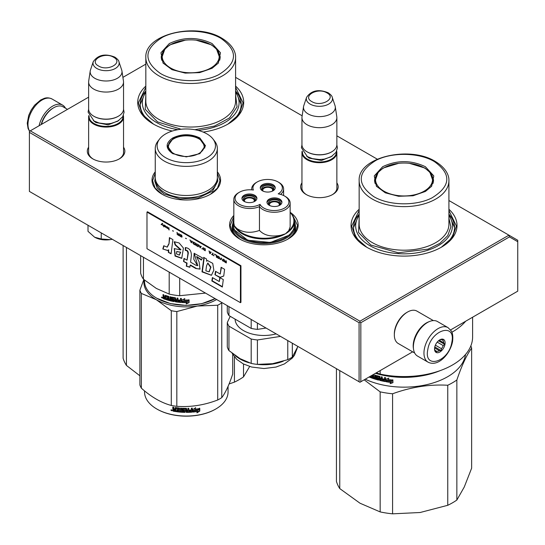 <?xml version="1.0" encoding="UTF-8"?>
<svg xmlns="http://www.w3.org/2000/svg" width="545" height="545" viewBox="0 0 545 545"><rect width="100%" height="100%" fill="white"/><g stroke="black" fill="none" stroke-linecap="round" stroke-linejoin="round"><path stroke-width="0.82" d="M217.339 171.811A34.281 19.79 180 0 1 210.54 194.204A34.281 19.79 180 0 1 162.056 194.204A34.281 19.79 180 0 1 155.257 171.811M290.383 212.448A34.281 19.79 180 0 1 288.114 238.996A34.281 19.79 180 0 1 239.63 238.996A34.281 19.79 180 0 1 233.825 215.466M336.865 182.834A18.775 10.839 180 0 1 332.682 194.49A18.775 10.839 180 0 1 306.133 194.49A18.775 10.839 180 0 1 301.957 182.834M448.917 209.246A52.981 30.588 180 0 1 441.498 247.137A52.981 30.588 180 0 1 366.567 247.137A52.981 30.588 180 0 1 359.155 209.246M123.538 147.205A18.775 10.839 180 0 1 119.355 158.868A18.775 10.839 180 0 1 92.807 158.868A18.775 10.839 180 0 1 88.631 147.205M235.59 86.083A52.981 30.588 180 0 1 228.171 123.974A52.981 30.588 180 0 1 203.183 132.074M172.309 131.032A52.981 30.588 180 0 1 153.24 123.974A52.981 30.588 180 0 1 145.828 86.083M235.59 77.363L302.162 115.799M336.865 135.834L377.297 159.174M448.917 200.526L508.935 235.174L359.959 321.189L30.268 130.841L88.631 97.153M122.904 77.363L145.828 64.126M232.483 224.69A31.678 18.285 0 0 0 232.197 227.129A31.678 18.285 0 0 0 240.59 239.528M295.267 224.69A31.678 18.285 180 0 1 295.547 227.129A31.678 18.285 180 0 1 287.154 239.528M306.59 194.749A17.529 10.117 180 0 1 301.882 187.848A17.529 10.117 180 0 1 301.957 186.915M336.865 186.915A17.529 10.117 180 0 1 336.939 187.848A17.529 10.117 180 0 1 332.232 194.749M359.155 214.185A50.487 29.151 0 0 0 353.542 227.544A50.487 29.151 0 0 0 367.473 247.648M448.917 214.185A50.487 29.151 180 0 1 454.523 227.544A50.487 29.151 180 0 1 440.598 247.648M93.263 159.12A17.529 10.117 180 0 1 88.556 152.219A17.529 10.117 180 0 1 88.631 151.285M123.538 151.285A17.529 10.117 180 0 1 123.613 152.219A17.529 10.117 180 0 1 118.899 159.12M145.828 91.022A50.487 29.151 0 0 0 140.215 104.381A50.487 29.151 0 0 0 154.146 124.485M235.59 91.022A50.487 29.151 180 0 1 241.197 104.381A50.487 29.151 180 0 1 227.272 124.485M30.268 130.841L29.389 131.352L29.389 132.374L359.08 322.715L359.959 322.204L360.838 322.715L509.452 236.911L508.935 235.174L517.75 240.263L517.75 291.159L450.606 329.923M359.959 321.189L359.959 322.204M509.452 236.911L517.75 241.708M29.389 132.374L29.389 191.411L359.959 382.263L360.838 381.752L360.838 322.715M359.08 322.715L359.08 381.752M412.66 351.832L360.838 381.752M292.679 215.377L297.57 225.473L295.063 232.844L287.91 239.112M239.841 239.112L232.681 232.844L230.174 225.473L233.825 216.665M162.267 194.327L155.107 188.059L152.6 180.688L155.257 173.112M217.339 173.112L219.996 180.688L217.489 188.059L210.336 194.327M366.792 247.267L355.599 237.504L351.675 226.018L359.155 210.445M448.917 210.445L456.397 226.018L452.466 237.504L441.28 247.267M153.465 124.103L142.272 114.341L138.348 102.855L145.828 87.282M235.59 87.282L243.07 102.855L239.139 114.341L227.953 124.103M336.865 188.781L336.865 152.627A17.454 10.076 0 0 1 326.087 161.933A17.454 10.076 0 0 1 307.067 159.753A17.454 10.076 180 0 1 301.957 152.627A17.454 10.076 180 0 1 302.141 151.156M336.865 152.627A17.454 10.076 0 0 0 336.674 151.156M336.347 151.823A16.956 9.79 0 0 1 326.21 161.184A16.956 9.79 0 0 1 307.421 159.14A16.956 9.79 180 0 1 302.468 151.823M307.421 152.014L307.067 151.81L307.421 152.014A16.956 9.79 0 0 0 331.401 152.014A16.956 9.79 0 0 0 331.571 151.912M331.401 152.014L331.748 151.81A17.454 10.076 0 0 1 307.067 151.81A17.454 10.076 180 0 1 301.957 144.684L301.957 117.611A17.454 10.076 180 0 1 302.019 116.739L303.545 106.636A15.921 9.19 180 0 1 303.776 105.689L306.569 97.33A13.08 7.548 0 0 0 310.159 104.102A13.08 7.548 -0 0 0 325.542 105.43A13.08 7.548 -0 0 0 332.246 97.33L335.046 105.689A15.921 9.19 0 0 1 335.27 106.636L336.796 116.739A17.454 10.076 0 0 1 336.865 117.611A17.454 10.076 0 0 1 326.087 126.917A17.454 10.076 0 0 1 307.067 124.737A17.454 10.076 180 0 1 301.957 117.611M331.748 151.81A17.454 10.076 0 0 0 336.865 144.684L336.865 117.611M335.27 106.636A15.921 9.19 0 0 1 326.135 115.765A15.921 9.19 0 0 1 308.15 113.932A15.921 9.19 180 0 1 303.545 106.636M123.538 153.152L123.538 116.998A17.454 10.076 0 0 1 112.761 126.311A17.454 10.076 0 0 1 93.74 124.124A17.454 10.076 180 0 1 88.631 116.998A17.454 10.076 180 0 1 88.815 115.526M123.538 116.998A17.454 10.076 0 0 0 123.347 115.526M123.02 116.194A16.956 9.79 0 0 1 112.883 125.561A16.956 9.79 0 0 1 94.094 123.517A16.956 9.79 180 0 1 89.142 116.194M94.094 116.392L93.74 116.187L94.094 116.392A16.956 9.79 0 0 0 118.067 116.392A16.956 9.79 0 0 0 118.245 116.289M118.067 116.392L118.422 116.187A17.454 10.076 0 0 1 93.74 116.187A17.454 10.076 180 0 1 88.631 109.061L88.631 81.982A17.454 10.076 180 0 1 88.692 81.11L90.218 71.007A15.921 9.19 180 0 1 90.45 70.067L93.243 61.708A13.08 7.548 0 0 0 96.833 68.472A13.08 7.548 -0 0 0 112.216 69.808A13.08 7.548 -0 0 0 118.919 61.708L121.719 70.067A15.921 9.19 0 0 1 121.944 71.007L123.47 81.11A17.454 10.076 0 0 1 123.538 81.982A17.454 10.076 0 0 1 112.761 91.294A17.454 10.076 0 0 1 93.74 89.108A17.454 10.076 180 0 1 88.631 81.982M118.422 116.187A17.454 10.076 0 0 0 123.538 109.061L123.538 81.982M121.944 71.007A15.921 9.19 0 0 1 112.808 80.135A15.921 9.19 0 0 1 94.823 78.303A15.921 9.19 180 0 1 90.218 71.007M112.25 239.248A16.207 9.354 180 0 1 110.281 239.637L112.216 239.228M94.619 237.211C99.095 239.63 104.313 240.434 110.281 239.637L101.241 238.989L94.619 237.211L88.004 231.346L88.004 225.249M101.241 232.892L101.241 238.989M413.464 348.705A18.7 10.798 -60 0 1 426.422 322.919A18.7 10.798 -60 0 1 429.058 321.707M414.663 352.99L398.211 343.486A18.7 10.798 -60 0 1 394.335 334.93A18.7 10.798 -60 0 1 407.558 312.026A18.7 10.798 -60 0 1 416.911 311.1L433.364 320.596M407.558 312.026L406.679 312.537L407.558 312.026M394.335 334.93L394.335 333.908A17.454 10.076 -60 0 1 406.679 312.537M67.485 109.361L63.07 106.813A18.7 10.798 120 0 0 53.717 107.74L52.838 108.251A17.454 10.076 120 0 0 41.182 124.546M52.838 108.251L53.717 107.74A18.7 10.798 120 0 0 41.454 124.389M413.75 343.03A19.947 11.513 -60 0 1 423.608 325.372A19.947 11.513 -60 0 1 437.458 321.523L448.031 327.634A19.947 11.513 -60 0 0 434.188 331.476A19.947 11.513 -60 0 0 424.323 349.134A19.947 11.513 -60 0 0 428.091 362.18L417.511 356.069A19.947 11.513 120 0 1 413.75 343.03M427.805 349.624C430.679 329.861 456.206 322 451.839 342.219C448.971 361.982 423.445 369.844 427.805 349.624M444.972 344.338A7.48 4.319 -60 0 1 439.222 352.336A7.48 4.319 -60 0 1 434.535 348.977A7.48 4.319 -60 0 1 434.672 347.506A7.48 4.319 -60 0 1 439.822 339.814A7.48 4.319 -60 0 1 444.972 344.338M434.549 348.548A6.486 3.74 120 0 0 435.264 350.605L436.143 352.104L436.892 351.43A6.486 3.74 120 0 0 439.345 350.673L434.603 347.935M439.461 340.039A6.486 3.74 -60 0 1 441.348 339.603L443.105 339.508L442.969 340.421A6.486 3.74 -60 0 1 443.705 342.785L444.584 344.283L443.194 345.578A6.486 3.74 120 0 1 441.477 348.698L441.103 350.578L439.345 350.673M444.584 344.283L438.5 340.775M443.194 345.578L437.206 342.124M441.477 348.698L435.38 345.176M436.892 351.43L435.114 350.401M441.103 350.578L434.794 346.94M442.969 340.421L441.518 339.583M443.705 342.785L439.229 340.203M65.482 108.203A19.947 11.513 120 0 0 62.634 105.124A19.947 11.513 120 0 0 55.822 104.701A19.947 11.513 -60 0 0 39.104 125.745M456.853 500.044A68.568 39.587 180 0 1 447.758 505.297L420.106 512.511L392.577 513.833L392.577 393.783C410.971 387.052 429.365 384.205 447.758 385.247A68.568 39.587 180 0 0 452.52 382.747A68.568 39.587 -0 0 0 456.853 380.001L456.853 500.044L464.258 487.019L471.636 468.189L471.636 348.139A68.568 39.587 -0 0 0 470.853 345.864M456.853 380.001C461.779 365.491 466.704 354.87 471.636 348.139M447.758 385.247L447.758 505.297M339.76 370.6L339.76 488.586L360 503.212L380.158 511.912L380.158 391.862L364.176 379.824M365.225 379.218A61.708 35.629 180 0 0 447.67 376.718A61.708 35.629 -0 0 0 465.532 354.488M392.577 393.783A68.568 39.587 180 0 1 380.158 391.862M392.577 513.833A68.568 39.587 180 0 1 380.158 511.912M339.76 488.586A68.568 39.587 180 0 1 336.435 481.419L336.435 368.679M378.046 378.584L378.121 378.162A61.21 35.336 180 0 1 376.609 377.74L376.036 375.709L376.384 375.491L376.036 375.709L376.384 377.998A61.708 35.629 180 0 0 377.91 378.428L377.91 379.177A61.708 35.629 180 0 1 375.519 378.496L375.519 375.239L374.701 374.987L374.701 378.244L373.89 377.992L373.557 374.619A61.708 35.629 180 0 1 373.325 374.544M384.463 380.689L384.463 380.689A61.708 35.629 180 0 1 382.222 380.226L382.222 376.97L381.357 376.779L381.357 378.53A61.708 35.629 180 0 1 380.226 378.264L379.865 376.425A61.708 35.629 180 0 1 376.384 375.491M384.606 379.96L384.763 379.688A61.21 35.336 180 0 1 382.747 379.279L382.57 379.552A61.708 35.629 180 0 0 384.606 379.96L384.763 379.688M385.485 381.316L385.117 381.568L385.485 381.316L385.485 377.624L384.606 377.46L384.606 379.211A61.708 35.629 180 0 1 382.57 378.795L382.57 379.552M385.267 381.289L385.117 381.568A61.708 35.629 180 0 1 379.865 380.437L379.511 380.035L380.063 380.172A61.21 35.336 180 0 0 385.267 381.289L385.635 381.044M379.511 377.215L379.572 376.793A61.21 35.336 180 0 1 377.242 376.173L377.017 376.431A61.708 35.629 180 0 0 379.375 377.058L379.511 380.035M376.888 376.513L377.017 377.426A61.708 35.629 180 0 0 378.557 377.842L378.904 378.25L378.557 380.103A61.708 35.629 180 0 1 371.2 377.821L371.465 377.576A61.21 35.336 180 0 0 378.761 379.838L379.109 379.613M372.916 377.665L372.916 377.665A61.708 35.629 180 0 1 371.2 377.065L371.2 377.821M373.046 376.956L373.046 377.59L373.291 376.704A61.21 35.336 180 0 1 371.847 376.207L371.581 376.452A61.708 35.629 180 0 0 373.046 376.956L373.291 376.704M372.501 375.021A61.708 35.629 180 0 0 372.916 375.164L373.046 376.2A61.708 35.629 180 0 1 371.581 375.696L371.581 376.452M370.559 376.139L370.559 377.583A61.708 35.629 180 0 1 369.06 377.004M387.086 380.669L386.235 381.766A61.708 35.629 180 0 0 391.038 382.481L390.131 383.646L392.911 382.679L392.911 380.069L391.916 381.343A61.708 35.629 180 0 1 387.086 380.669M387.856 379.409L388.735 378.284L386.044 379.15L386.044 381.732L386.991 380.512A61.708 35.629 180 0 0 391.814 381.193L392.707 380.049A61.708 35.629 180 0 1 387.856 379.409L388.857 378.005M440.312 370.573A61.708 35.629 180 0 1 375.444 373.325M374.701 378.244L374.94 375.062M378.257 378.319L378.046 379.095M381.357 378.53L381.541 376.82M382.747 378.836L382.747 379.279M384.606 379.211L384.763 377.487M379.708 376.949L379.708 379.77M371.465 377.16L371.465 377.576M371.847 375.791L371.847 376.207M373.046 376.2L373.168 374.912A61.21 35.336 180 0 1 372.862 374.81M370.559 377.242A61.21 35.336 180 0 1 369.415 376.799M393 382.392L390.24 383.367M391.038 382.481L391.14 382.202A61.21 35.336 180 0 1 386.439 381.5M392.795 379.77L391.916 380.907A61.21 35.336 180 0 1 387.127 380.233L386.044 381.732M386.187 379.102L386.187 381.459M418.928 375.621A61.21 35.336 180 0 1 389.137 375.621M370.205 376.343L369.837 376.554M381.541 379.013A61.21 35.336 180 0 1 380.417 378.748L380.362 379.804L381.221 380.001L381.357 379.279A61.708 35.629 180 0 1 380.226 379.013M381.357 379.279L381.221 380.001M433.493 181.43A29.546 17.058 0 0 0 433.057 179.557M382.631 166.736C396.903 159.964 411.168 159.964 425.434 166.736L433.8 175.919L431.66 186.227L425.434 191.445L413.021 195.778L398.545 196.275L385.322 192.828L376.404 186.227L374.272 175.919L382.631 166.736M376.745 186.649L374.49 180.109L376.738 173.583L383.142 168.044L398.633 163.337M409.438 163.337L424.923 168.044L431.333 173.583L433.582 180.109L431.32 186.649M472.604 317.231L472.604 336.98A68.568 39.587 180 0 1 380.158 374.088L380.158 370.6M376.275 372.841L380.158 374.088M465.668 321.23A68.568 39.587 180 0 1 451.9 332.225M448.917 215.5A48.369 27.924 180 0 1 430.693 249.215A48.369 27.924 180 0 1 369.83 245.659A48.369 27.924 -0 0 1 359.155 215.5M359.155 218.102L358.576 232.517L370.886 245.052L398.266 252.771L428.091 249.14L439.863 243.363L447.745 235.685L450.872 226.952L448.917 218.102M434.358 161.586C451.682 174.046 450.919 186.131 432.049 197.835C415.896 206.269 388.742 205.69 373.713 196.595C356.382 184.135 357.152 172.05 376.016 160.346C392.175 151.912 419.33 152.498 434.358 161.586M375.014 179.557A29.546 17.058 -0 0 0 374.579 181.43M424.187 191.132A28.504 16.459 180 0 1 387.87 193.053A28.504 16.459 180 0 1 378.019 172.772A28.504 16.459 180 0 1 383.878 167.86A28.504 16.459 -0 0 1 430.053 172.772A28.504 16.459 -0 0 1 424.187 191.132M448.917 214.287L454.523 227.592M353.548 227.592L359.155 214.287M243.52 364.026L243.52 376.881L249.671 366.485M243.52 376.881A68.568 39.587 180 0 1 234.432 382.134L229.077 383.959M234.432 356.866L234.432 382.134M126.433 247.437L126.433 365.423L139.881 375.778M126.433 365.423A68.568 39.587 180 0 1 123.109 358.256L123.109 245.516M220.166 58.267A29.546 17.058 0 0 0 219.73 56.394M169.304 43.573C183.576 36.801 197.842 36.801 212.107 43.573L220.473 52.756L218.334 63.063L212.107 68.282L199.695 72.614L185.218 73.112L171.995 69.665L163.078 63.063L160.945 52.756L169.304 43.573M163.418 63.486L161.163 56.946L163.411 50.419L169.815 44.881L185.307 40.173M196.111 40.173L211.596 44.881L218.007 50.419L220.255 56.946L217.993 63.486M235.59 92.337A48.369 27.924 180 0 1 197.937 130.364M177.895 129.683A48.369 27.924 180 0 1 156.504 122.496A48.369 27.924 -0 0 1 145.828 92.337M145.828 94.939L145.249 109.354L157.56 121.889L181.083 129.24M194.858 129.71L214.505 126.065L229.534 117.911L237.048 106.82L235.59 94.939M221.032 38.422C238.356 50.883 237.586 62.968 218.722 74.672C202.57 83.106 175.408 82.527 160.38 73.432C143.056 60.972 143.826 48.887 162.689 37.183C178.849 28.749 206.003 29.335 221.032 38.422M161.688 56.394A29.546 17.058 -0 0 0 161.252 58.267M210.861 67.968A28.504 16.459 180 0 1 174.543 69.889A28.504 16.459 180 0 1 164.692 49.609A28.504 16.459 180 0 1 170.551 44.697A28.504 16.459 0 0 1 216.726 49.609A28.504 16.459 0 0 1 210.861 67.968M235.59 91.124L241.197 104.429M140.215 104.429L145.828 91.124M239.384 192.262L238.499 192.773A15.955 9.21 -0 0 0 233.825 199.286A15.955 9.21 -0 0 0 234.37 201.67A15.955 9.21 -0 0 0 259.461 206.609L260.033 204.361A14.708 8.495 -0 0 0 278.1 210.234A14.708 8.495 -0 0 0 288.394 199.845A14.708 8.495 -0 0 0 284.592 196.036A14.708 8.495 -0 0 0 278.202 193.87A14.708 8.495 -0 0 0 278.052 181.948A14.708 8.495 -0 0 0 257.247 181.948A14.708 8.495 -0 0 0 253.384 190.035A14.708 8.495 -0 0 0 239.384 192.262A14.708 8.495 -0 0 0 235.576 200.465A14.708 8.495 -0 0 0 260.033 204.361M284.592 196.036L285.471 196.547A15.955 9.21 0 0 1 289.599 200.676A15.955 9.21 0 0 1 290.144 203.06A15.955 9.21 0 0 1 277.323 212.094A15.955 9.21 0 0 1 259.461 206.609L259.461 230.433C250.979 233.43 243.438 232.783 236.837 228.491L234.37 225.896L233.825 222.994M233.825 218.116L233.328 221.331A30.54 17.631 -0 0 0 234.234 225.596A30.54 17.631 -0 0 0 234.37 225.896A30.54 17.631 -0 0 0 255.973 238.369A30.54 17.631 -0 0 0 285.471 233.798L288.734 230.664L290.144 226.884L290.144 203.06M236.837 228.491C244.044 237.811 266.423 241.272 280.736 235.283L285.471 233.798A30.54 17.631 -0 0 0 294.416 221.331L294.416 224.996A30.54 17.631 180 0 1 267.861 242.484A30.54 17.631 180 0 1 234.37 229.561A30.54 17.631 -0 0 1 233.328 224.996L233.328 221.331M259.461 230.433C264.209 235.481 271.301 237.095 280.736 235.283M253.323 202.011A6.05 3.488 -0 0 0 255.469 199.341A6.05 3.488 -0 0 0 247.859 195.968A6.05 3.488 -0 0 0 243.377 199.341A6.05 3.488 -0 0 0 245.522 202.011M256.852 198.836A7.48 4.319 -0 0 0 256.647 198.223A7.48 4.319 -0 0 0 248.888 195.035A7.48 4.319 -0 0 0 241.994 198.836M242.198 199.443A7.48 4.319 -0 0 0 250.4 202.604A7.48 4.319 -0 0 0 256.906 198.326A7.48 4.319 -0 0 0 256.647 197.208A7.48 4.319 -0 0 0 248.445 194.04A7.48 4.319 -0 0 0 241.946 198.326A7.48 4.319 -0 0 0 242.198 199.443M278.352 205.881A6.05 3.488 -0 0 0 280.498 203.217A6.05 3.488 -0 0 0 272.888 199.845A6.05 3.488 -0 0 0 268.406 203.217A6.05 3.488 -0 0 0 270.552 205.881M281.881 202.706A7.48 4.319 -0 0 0 281.676 202.1A7.48 4.319 -0 0 0 273.917 198.905A7.48 4.319 -0 0 0 267.023 202.706M267.227 203.312A7.48 4.319 -0 0 0 275.429 206.48A7.48 4.319 -0 0 0 281.928 202.195A7.48 4.319 -0 0 0 281.676 201.078A7.48 4.319 -0 0 0 273.474 197.917A7.48 4.319 -0 0 0 266.968 202.195A7.48 4.319 -0 0 0 267.227 203.312M271.648 191.431A6.05 3.488 -0 0 0 273.794 188.768A6.05 3.488 -0 0 0 266.178 185.395A6.05 3.488 -0 0 0 261.695 188.768A6.05 3.488 -0 0 0 263.841 191.431M275.171 188.257A7.48 4.319 -0 0 0 274.973 187.65A7.48 4.319 -0 0 0 267.207 184.455A7.48 4.319 -0 0 0 260.319 188.257M260.517 188.863A7.48 4.319 -0 0 0 268.719 192.031A7.48 4.319 -0 0 0 275.225 187.746A7.48 4.319 -0 0 0 274.973 186.628A7.48 4.319 -0 0 0 266.771 183.467A7.48 4.319 -0 0 0 260.265 187.746A7.48 4.319 -0 0 0 260.517 188.863M280.559 194.388A15.955 9.21 0 0 0 283.604 188.972A15.955 9.21 0 0 0 278.931 182.459L278.052 181.948M257.247 181.948L256.368 182.459A15.955 9.21 0 0 0 251.688 188.972A15.955 9.21 0 0 0 251.763 189.851M233.328 222.231L234.009 229.615L247.709 240.216L270.286 242.457L289.341 235.12L294.021 228.954L294.416 222.231M271.744 363.801A33.661 19.436 -0 0 0 272.582 363.679L287.774 359.68A37.149 21.446 -0 0 0 292.318 357.057L297.897 346.429M266.049 328.042L257.397 329.384L257.397 323.049M228.954 306.624L228.954 315.582L251.191 328.424L251.191 319.465M251.191 328.424A37.149 21.446 -0 0 0 257.397 329.384M228.954 315.582A37.149 21.446 180 0 1 227.292 311.999L227.292 305.663M276.165 333.881A28.796 16.629 -0 0 1 236.06 323.151A28.796 16.629 180 0 1 235.079 319.118M239.848 358.515A33.661 19.436 -0 0 0 240.072 358.644L251.191 363.42A37.149 21.446 -0 0 0 257.397 364.38L272.582 363.679A33.661 19.436 -0 0 0 272.984 363.61M230.208 316.304L227.292 322.586L227.292 346.995A37.149 21.446 180 0 0 227.987 348.814A37.149 21.446 -0 0 0 228.954 350.585L240.072 358.644M228.954 350.585L228.954 326.169L251.191 339.01A37.149 21.446 -0 0 0 257.397 339.971L257.397 364.38M227.292 322.586A37.149 21.446 -0 0 0 228.954 326.169M251.191 363.42L251.191 339.01M287.774 359.68L287.774 340.584M280.512 336.394L257.397 339.971M292.318 357.057L292.318 343.207M279.251 205.336L279.251 203.857A4.987 2.882 180 0 0 273.161 201.861A4.987 2.882 180 0 0 269.462 204.641A4.987 2.882 180 0 0 269.598 205.295M279.251 203.857L280.212 203.714A5.981 3.454 -0 0 0 274.183 201.187A5.981 3.454 -0 0 0 268.569 204.014M280.334 204.014A5.981 3.454 -0 0 0 280.246 203.782L279.285 203.932A4.987 2.882 180 0 1 279.435 204.641A4.987 2.882 180 0 1 279.306 205.295M279.285 205.315L279.285 203.932M254.222 201.466L254.222 199.988A4.987 2.882 180 0 0 248.132 197.985A4.987 2.882 180 0 0 244.439 200.771A4.987 2.882 180 0 0 244.569 201.425M254.222 199.988L255.189 199.838A5.981 3.454 -0 0 0 249.154 197.317A5.981 3.454 -0 0 0 243.54 200.144M255.305 200.144A5.981 3.454 -0 0 0 255.217 199.906L254.256 200.056A4.987 2.882 180 0 1 254.413 200.771A4.987 2.882 180 0 1 254.277 201.425M254.256 201.439L254.256 200.056M272.548 190.886L272.548 189.408A4.987 2.882 180 0 0 266.457 187.412A4.987 2.882 180 0 0 262.758 190.191A4.987 2.882 180 0 0 262.888 190.845M272.548 189.408L273.508 189.258A5.981 3.454 -0 0 0 267.472 186.737A5.981 3.454 -0 0 0 261.859 189.565M273.631 189.565A5.981 3.454 -0 0 0 273.542 189.333L272.575 189.483A4.987 2.882 180 0 1 272.732 190.191A4.987 2.882 180 0 1 272.602 190.845M272.575 190.866L272.575 189.483M172.724 153.642C165.285 148.417 165.285 143.192 172.724 137.967C181.771 133.675 190.825 133.675 199.872 137.967L205.499 145.808L199.879 153.642L186.301 156.892L172.772 153.67M172.894 153.738L167.601 146.217L173.078 138.58C181.894 134.397 190.709 134.397 199.525 138.58L205.002 146.217L199.688 153.751M215.125 298.64L201.745 303.688L186.049 305.418L170.394 303.579L156.769 298.238A41.761 24.109 180 0 1 144.534 281.186L144.534 280.123M215.118 298.64A41.761 24.109 180 0 1 156.769 298.238L157.124 298.442M181.948 302.523L181.948 299.934L184.748 298.749L183.835 299.982A41.761 24.109 180 0 0 188.877 299.982L187.93 300.963A41.263 23.823 180 0 1 182.977 300.901L181.948 302.523L182.977 300.901M188.843 299.689L187.93 300.963M187.95 301.249A41.761 24.109 180 0 1 182.936 301.187M181.996 299.913L181.996 302.237M184.047 299.702A41.263 23.823 180 0 1 183.869 299.696L184.769 298.462M187.139 302.645L186.199 303.933L189.088 302.577L189.088 299.968L188.059 301.385A41.761 24.109 180 0 1 183.038 301.337L182.146 302.529A41.761 24.109 180 0 0 187.139 302.645L187.133 302.359A41.263 23.823 180 0 1 182.357 302.257M189.054 300.016L189.054 302.291L186.199 303.647M165.23 295.37L165.006 297.025L164.181 296.732L163.841 294.859A41.761 24.109 180 0 1 163.03 294.552L163.03 296.18L163.534 296.841L163.03 297.114L163.807 296.596L163.309 294.654M168.303 297.161L168.303 298.04L168.521 296.902L168.167 297.005A41.761 24.109 180 0 1 165.809 296.289L165.673 299.505A41.761 24.109 180 0 1 163.371 298.694L163.03 297.114L163.807 296.596M165.006 297.025L165.258 295.37M173.576 300.629L173.726 299.845L173.433 300.724A41.761 24.109 180 0 1 170.912 300.2L170.912 296.943L170.054 296.739L170.054 300.002L169.202 299.784L168.841 296.432A41.761 24.109 180 0 1 165.353 295.39L165.006 295.588M170.054 300.002L170.251 296.787M173.576 300.118L173.589 299.696A41.263 23.823 180 0 1 172.002 299.382L171.464 299.26L171.607 297.161M173.433 299.975A41.761 24.109 180 0 1 171.825 299.648L172.002 299.382M171.641 297.148L171.641 298.987M180.3 301.651L180.3 301.651A41.761 24.109 180 0 1 177.956 301.412L177.956 298.156L177.05 298.04L177.05 299.791A41.761 24.109 180 0 1 175.865 299.627L175.49 297.815A41.761 24.109 180 0 1 171.825 297.148L171.464 297.386M177.05 299.791L177.159 298.054M180.45 300.908L180.518 300.622A41.263 23.823 180 0 1 178.419 300.418L178.324 300.704A41.761 24.109 180 0 0 180.45 300.908L180.518 300.622M181.369 302.168L180.981 302.455L181.369 302.168L181.369 298.469L180.45 298.401L180.45 300.152L180.518 298.408M180.45 300.152A41.761 24.109 180 0 1 178.324 299.948L178.324 300.704M181.43 301.882L181.049 302.168A41.263 23.823 180 0 1 175.619 301.548L175.115 301.453L175.252 298.36L175.252 301.181M181.049 302.168L180.981 302.455A41.761 24.109 180 0 1 175.49 301.828L175.619 301.548M175.115 298.633L175.109 298.21A41.263 23.823 180 0 1 172.663 297.768L172.499 299.035A41.761 24.109 180 0 0 174.114 299.341L174.482 299.723L174.114 301.603A41.761 24.109 180 0 1 166.348 299.723L166.586 299.471A41.263 23.823 180 0 0 174.257 301.324L174.625 301.072M174.972 298.49A41.761 24.109 180 0 1 172.499 298.04L172.356 298.135M166.586 299.041L166.586 299.471M168.303 298.789A41.761 24.109 180 0 1 166.756 298.34L166.988 298.088A41.263 23.823 180 0 0 168.521 298.531L168.167 299.505A41.761 24.109 180 0 1 166.348 298.967L166.348 299.723M168.303 298.04A41.761 24.109 180 0 1 166.756 297.59L166.756 298.34M168.167 297.005L168.385 296.746A41.263 23.823 180 0 1 166.055 296.044L165.925 296.18M165.673 299.178A41.263 23.823 180 0 1 163.643 298.449L163.309 296.875M176.907 301.283L177.159 300.268A41.263 23.823 180 0 1 175.987 300.104L176.008 301.153L176.907 301.283L177.05 300.547A41.761 24.109 180 0 1 175.865 300.377M165.006 298.531A41.761 24.109 180 0 1 163.977 298.163L163.841 297.359A41.761 24.109 180 0 0 165.006 297.774L165.258 298.279A41.263 23.823 180 0 1 165.006 298.19M165.006 297.774L165.258 297.529A41.263 23.823 180 0 1 164.113 297.12L163.841 297.359M165.258 297.529L165.258 298.279M166.988 297.659L166.988 298.088M168.521 298.531L168.385 299.246M178.419 299.961L178.419 300.418M162.485 297.836L161.402 297.386L162.376 298.101M161.402 297.386L161.695 297.161L162.165 298.067L162.451 297.652M171.825 299.648L171.464 299.26M175.49 301.828L175.115 301.453M169.195 272.125L169.195 294.089A46.127 26.63 0 0 0 179.693 295.717L179.693 278.188M205.499 293.087L179.693 295.717M169.195 294.089L156.326 288.428L143.464 279.231A46.127 26.63 180 0 1 140.651 273.168L140.651 255.646M143.464 257.267L143.464 279.231M155.257 148.451L155.257 177.568A31.045 17.924 180 0 0 164.352 190.239A31.045 17.924 0 0 0 198.176 194.122A31.045 17.924 0 0 0 217.339 177.568L217.339 148.451A31.045 17.924 0 0 0 214.635 141.135L212.931 138.934A29.171 16.84 0 0 0 206.923 133.9A29.171 16.84 180 0 0 159.671 138.934L157.961 141.135A31.045 17.924 180 0 0 155.257 148.451A31.045 17.924 180 0 0 164.352 161.122A31.045 17.924 0 0 0 198.176 165.012A31.045 17.924 0 0 0 217.339 148.451M159.671 138.934A29.171 16.84 180 0 0 165.673 157.716A29.171 16.84 0 0 0 202.842 159.678A29.171 16.84 0 0 0 212.931 138.934M168.058 146.285L167.724 147.436M204.879 147.436L204.538 146.285M162.165 298.067L162.226 297.298M162.165 297.352L161.804 297.066M217.339 177.772L217.85 181.035L212.53 191.159L198.373 197.869L180.143 198.905L163.99 193.918L157.151 188.005L154.746 181.035L155.257 177.772M144.153 279.81A42.387 24.471 -0 0 0 156.326 299.709A42.387 24.471 -0 0 0 197.27 306.045L217.707 305.234A47.374 27.352 0 0 0 219.798 304.096A47.374 27.352 0 0 0 221.767 302.891L221.767 397.646A47.374 27.352 180 0 1 219.798 398.858A47.374 27.352 0 0 1 217.707 399.996C204.082 405.201 190.457 407.313 176.832 406.318A47.374 27.352 -0 0 1 171.287 405.46C161.313 402.803 151.34 397.046 141.366 388.183L141.366 293.428A47.374 27.352 0 0 1 139.881 290.226L139.881 384.981A47.374 27.352 0 0 0 141.366 388.183M156.946 409.084A41.263 23.823 0 0 0 157.124 409.186A41.263 23.823 0 0 0 215.479 409.186L215.834 408.982A41.761 24.109 180 0 0 228.062 391.93L228.062 386.378M232.715 354.366L232.715 374.054C229.064 385.022 225.412 392.884 221.767 397.646M221.883 302.543L221.767 302.891M141.366 293.428L156.326 299.709L171.287 310.698A47.374 27.352 0 0 0 176.832 311.556L197.27 306.045A42.387 24.471 0 0 0 216.624 299.505M143.839 279.544L139.881 290.226M171.287 310.698L171.287 405.46M176.832 311.556L176.832 406.318M217.707 305.234L217.707 399.996M144.534 390.874L144.534 391.93A41.761 24.109 0 0 0 156.769 408.982A41.761 24.109 0 0 0 215.834 408.982L215.479 409.186M192.766 411.795L193.734 410.317A41.263 23.823 0 0 0 198.55 409.636L199.416 408.232M193.734 410.317L192.841 412.081L192.841 409.499L195.601 407.892L194.715 409.261L195.492 407.606M193.822 410.603A41.761 24.109 0 0 0 198.693 409.908L198.55 409.636M194.715 409.261A41.761 24.109 0 0 0 199.572 408.505L198.693 409.908M175.776 411.305A41.263 23.823 0 0 1 173.344 410.889L172.799 410.767L172.799 409.642L173.528 409.009L172.963 408.43L172.963 407.108M173.344 410.889L172.799 409.642L173.371 409.281L172.963 408.43M172.963 409.37L173.528 409.009M172.799 408.702L172.799 407.074A41.761 24.109 0 0 0 173.719 407.251L174.107 409.07L175.027 409.227L175.163 407.571M175.027 409.227L175.415 407.537A41.761 24.109 0 0 0 179.257 408.021L179.646 408.375L179.646 411.318L180.565 411.4L180.633 408.144M180.565 411.4L180.565 408.144L181.485 408.212L181.485 411.468A41.761 24.109 0 0 0 184.155 411.598L184.183 410.555A41.263 23.823 0 0 1 182.507 410.487L182.125 408.409M184.155 410.841A41.761 24.109 0 0 1 182.459 410.773L182.507 410.487M182.459 410.773L182.125 410.147M182.071 410.433L182.084 408.478M182.071 408.559L182.459 408.266A41.761 24.109 0 0 0 186.301 408.369L186.683 410.119L186.683 408.634M186.683 410.119A41.761 24.109 0 0 0 187.909 410.099L187.909 408.348L188.829 408.328L188.802 411.298A41.263 23.823 0 0 0 188.829 411.291M188.829 411.584A41.761 24.109 0 0 0 191.2 411.461L191.288 410.412A41.263 23.823 0 0 1 189.204 410.528M192.269 411.816L191.82 411.877A41.263 23.823 0 0 1 186.301 412.095L186.301 412.381A41.761 24.109 0 0 0 191.888 412.163L192.269 411.816L192.269 408.123L191.35 408.191L191.35 409.942A41.761 24.109 0 0 1 189.204 410.065L189.204 410.814A41.761 24.109 0 0 0 191.35 410.698M192.201 411.53L192.201 408.13M183.209 408.77L183.168 409.057A41.761 24.109 0 0 0 185.763 409.118L185.77 408.832A41.263 23.823 0 0 1 183.209 408.77L183.059 409.091M183.168 409.057L183.168 410.051A41.761 24.109 0 0 0 184.864 410.106L185.252 410.426L184.864 412.367L185.266 411.768M185.252 412.054L184.864 412.367A41.761 24.109 0 0 1 176.526 411.713L176.641 411.427A41.263 23.823 0 0 0 184.884 412.081M176.526 411.713L176.526 410.957A41.761 24.109 0 0 0 178.522 411.203L178.76 410.187A41.263 23.823 0 0 1 177.084 409.983L177.084 409.527M178.671 410.467A41.761 24.109 0 0 1 176.975 410.262L177.084 409.983M176.975 410.262L176.975 409.513A41.761 24.109 0 0 0 178.671 409.717L178.522 408.702A41.761 24.109 0 0 1 175.926 408.369L176.049 408.089A41.263 23.823 0 0 0 178.61 408.416M178.671 409.717L178.76 408.559M173.187 411.162A41.761 24.109 0 0 0 175.776 411.604L175.926 408.369M186.683 410.875L186.833 411.625L187.759 411.611L187.889 410.569A41.263 23.823 0 0 1 186.683 410.583L186.683 410.875A41.761 24.109 0 0 0 187.909 410.855M175.027 410.433A41.263 23.823 0 0 0 175.163 410.453L175.163 409.704L175.163 410.453M175.027 409.976A41.761 24.109 0 0 1 173.719 409.751L173.869 410.535A41.761 24.109 0 0 0 175.027 410.732M173.719 409.751L173.869 409.479A41.263 23.823 0 0 0 175.163 409.704M186.826 411.339L186.683 410.583M178.61 410.923L178.76 410.187M176.641 411.427L176.641 410.971M186.301 412.095L185.77 408.832M188.802 411.298L188.802 408.328M184.183 411.305L184.183 410.555M171.116 409.86L170.926 410.181L172.172 410.453L170.994 409.969M186.301 412.381L185.763 409.118M199.777 411.073L197.011 412.858L197.917 411.427A41.761 24.109 0 0 1 193.046 412.061L193.925 410.732A41.761 24.109 0 0 0 198.796 410.031L199.777 408.464L199.777 411.073L199.613 408.723M197.917 411.427L197.78 411.155A41.263 23.823 0 0 1 193.25 411.754M198.618 409.765A41.263 23.823 0 0 0 198.646 409.758L199.613 408.191M196.881 412.579L199.613 410.801M171.437 409.935L171.804 410.732L171.266 410.555L171.525 409.806M173.651 153.465A17.883 10.328 180 0 1 169.502 142.613A17.883 10.328 180 0 1 198.945 138.859A17.883 10.328 0 0 1 203.094 142.613A17.883 10.328 0 0 1 195.928 154.869A17.883 10.328 0 0 1 173.651 153.465M167.915 148.186A18.387 10.614 180 0 1 167.915 147.947L169.502 142.613M204.682 148.186A18.387 10.614 0 0 0 204.688 147.947L203.094 142.613M162.376 223.321L161.266 224.554L161.579 224.738M162.015 224.274L163.057 225.793L162.199 224.084L162.689 223.498L162.321 223.286L161.088 224.656L162.185 224.179L162.914 225.507M226.318 260.932L225.95 260.714L225.95 261.627L224.901 261.021L223.981 259.577L224.533 260.892L224.043 261.171L224.84 262.111L226.318 262.963L226.318 260.932M223.484 261.328L223.116 259.079L223.484 261.328M222.626 260.83L221.147 257.942L220.16 259.406L220.527 259.624L221.393 258.344L222.626 260.83M218.191 258.269L219.485 258.712L219.669 257.778L217.884 256.102L217.264 256.177L217.387 257.506L219.594 258.623M216.345 257.206L216.712 257.417L216.712 255.38L214.492 254.099L216.345 255.428L216.345 257.206L216.712 257.213M209.076 250.972L209.689 253.364L210.179 253.65L211.167 252.178L209.321 251.633L209.076 250.972M202.972 247.757L202.972 249.181L205.254 250.802L205.254 248.765L202.972 247.757M202.297 248.792L201.745 248.772L202.297 248.792M200.267 247.921L201.248 246.456L199.402 245.911L198.789 245.032L200.267 247.921M196.261 243.704L195.832 244.017L196.016 245.161L198.291 246.783L198.291 244.746L196.261 243.704M193.305 242L192.876 242.314L193.059 243.458L195.335 245.08L195.335 243.043L193.305 242M186.465 238.655L185.607 238.158L186.465 238.655M169.154 229.963L168.786 227.715L169.154 229.963M165.033 225.589L164.352 225.153L164.536 226.427L166.259 227.469L164.849 226.563L166.327 226.809L165.033 225.589M211.658 254.283L214.001 255.85L213.013 255.067L213.013 253.248L212.645 253.037L212.645 254.856L211.658 254.283M189.919 239.909L191.397 242.797L192.378 241.333L190.532 240.788L189.919 239.909M167.805 227.49L166.94 226.645L167.492 228.178L166.818 227.96L168.296 228.811L167.805 227.49M179.816 234.384L181.785 235.91L181.601 236.755L179.755 235.563L180.061 236.128L182.091 236.952L181.723 235.311L179.816 234.384M178.889 233.546L178.889 234.452L177.84 233.853L176.921 232.408L177.472 233.723L176.982 234.003L179.257 235.794L178.889 233.546M173.467 231.155L172.608 230.658L173.467 231.155M163.861 224.867L163.861 226.904L163.861 224.867M168.637 244.092L167.138 247.117L163.752 245.741L162.819 248.99L167.615 250.509L168.282 250.019L168.391 252.41L171.096 253.793L172.915 239.63L169.42 237.613L168.991 243.888L167.329 246.98M174.175 241.898L175.136 244.971L180.606 249.889L174.243 248.602L175.04 256.055L181.737 258.35L183.433 248.07L179.155 242.981L174.42 241.755M195.819 265.197L190.566 262.165L191.384 255.401C191.343 250.625 189.313 248.023 185.286 247.587L185.286 250.414C186.942 250.393 187.827 251.395 187.943 253.425L187.064 260.149L184.019 258.391L183.522 261.409L186.697 263.242L186.315 266.226L189.878 267.282L190.137 265.224L195.819 268.508L199.981 269.107L199.123 261.907L196.609 256.729L201.357 260.081L202.42 257.901L194.115 253.316L193.802 259.352L197.515 265.653L195.819 265.197M203.646 259.509L201.997 271.88L211.419 275.3L213.851 270.197L212.727 263.337L207.495 260.558L206.637 261.239L206.535 259.018L203.646 257.349L203.646 259.509L204 259.304L202.352 271.676L211.494 275.252M214.962 274.714L219.805 277.514L223.736 276.043L224.595 269.305L221.107 267.295L220.241 274.026L215.52 271.301L214.962 274.714L220.16 277.31L223.743 275.968M222.34 287.038L223.286 279.565L219.798 277.548L219.274 281.533L212.4 277.562L211.841 280.975L222.34 287.038M146.987 212.073L146.987 248.718L240.427 302.666L240.427 266.021L146.987 212.073L147.511 211.767L240.951 265.715L240.427 266.021M224.84 262.111L226.318 262.758M224.104 261.341L224.451 261.498M224.533 260.892L224.268 259.747M225.95 261.627L226.127 260.817M223.116 261.116L223.484 261.123M223.293 259.182L223.293 261.014M221.393 258.344L222.428 260.517M220.16 259.406L220.63 259.474M221.222 257.989L220.337 259.304M217.884 258.051L218.368 258.166M217.632 257.819L218.054 257.949M217.387 257.506L217.809 257.717M217.203 256.361L217.38 256.906M216.345 255.428L216.515 257.104M214.492 254.358L216.515 255.326M208.98 250.918L209.866 253.262M202.849 247.859L203.401 249.399L205.254 250.598M201.745 248.772L202.215 248.847M199.061 245.189L199.947 247.532M196.813 245.931L198.291 246.578M196.507 245.706L196.99 245.829M196.261 245.482L196.684 245.604M196.016 245.161L196.438 245.379M195.832 244.017L196.002 244.569M193.857 244.221L195.335 244.875M193.55 244.003L194.034 244.119M193.305 243.772L193.727 243.901M193.059 243.458L193.482 243.669M192.876 242.314L193.046 242.859M185.607 238.376L186.465 238.669M168.786 229.752L169.154 229.758M168.964 227.817L168.964 229.649M165.83 226.87L166.252 226.829M165.462 226.7L166.007 226.768M165.585 227.251L166.191 227.354M164.474 225.569L164.651 226.161M211.658 254.501L214.001 255.646M212.645 254.856L212.822 253.139M190.191 240.072L191.077 242.416M167.492 228.178L167.492 227.401M179.755 234.561L180.245 234.643M181.723 237.089L182.084 236.959M181.478 237.034L181.901 236.986M181.172 236.898L181.655 236.932M180.613 236.578L181.349 236.796M180.306 236.353L180.79 236.476M180.061 236.128L180.484 236.251M179.816 235.815L180.238 236.026M181.785 235.91L181.962 236.455M181.417 235.304L181.778 235.399M181.172 235.12L181.594 235.202M180.613 234.8L181.349 235.018M180.368 234.704L180.79 234.697M180.184 234.684L180.545 234.602M178.889 234.452L179.067 233.648M177.779 234.943L179.257 235.59M177.043 234.166L177.391 234.33M177.472 233.723L177.207 232.572M172.608 230.869L173.467 231.169M163.732 224.792L163.732 226.625M169.727 237.79L168.991 243.888M168.391 252.41L171.137 253.432M168.282 250.019L168.63 249.814L168.746 252.206M162.819 248.99L167.71 250.448M163.97 246.006L163.166 248.786M174.529 241.714L175.49 244.766L180.947 249.678M175.136 244.971L175.49 244.766M174.414 248.513L175.313 255.769L181.873 258.255M194.265 253.234L197.672 265.524M196.799 256.647L201.568 259.658M195.819 268.508L200.131 269.012M190.137 265.224L190.491 265.02L196.173 268.303M186.315 266.226L189.912 266.982M186.697 263.242L187.051 263.037L186.669 266.021M183.522 261.409L187.051 263.037M184.312 258.555L183.876 261.205M187.064 260.149L188.297 253.221C188.257 251.225 187.371 250.216 185.641 250.216L185.286 250.414M185.641 247.6L185.641 250.216M204 257.553L204 259.304M206.637 261.239L207.495 260.558M201.997 271.88L202.352 271.676M219.805 277.514L220.16 277.31M215.813 271.471L215.316 274.517M220.241 274.026L221.406 267.466M211.841 280.975L212.196 280.777L222.387 286.656M212.693 277.732L212.196 280.777M219.274 281.533L220.105 277.725M240.951 265.715L240.951 302.359L240.427 302.666M226.127 261.784L225.95 262.533L224.411 261.259L226.127 261.784L225.95 262.533M217.809 256.334L219.288 257.056L219.41 258.255L217.762 257.635L217.809 256.334M210.574 252.328L209.934 253.33L209.532 251.756M203.401 248.009L205.063 248.711L205.063 250.23L203.346 249.31L203.401 248.009M200.662 246.606L200.015 247.607L199.613 246.027M196.438 243.99L198.101 244.691L198.101 246.211L196.384 245.291L196.438 243.99M193.482 242.287L195.144 242.988L195.144 244.501L193.427 243.581L193.482 242.287M164.849 225.828L165.707 226.107L165.83 226.659L164.781 226.141L165.408 225.759M191.792 241.483L191.145 242.484L190.743 240.91M179.067 234.616L178.889 235.365L177.35 234.084L179.067 234.616L178.889 235.365M176.853 251.565L180.729 252.199L179.38 254.971M207.897 263.14L210.949 267.118L209.212 271.717M224.595 261.144L224.956 261.109M224.778 261.212L225.95 261.886M217.762 256.375L218.123 256.293M217.946 256.395L218.368 256.395M218.191 256.497L218.858 256.675M218.681 256.777L219.104 256.865M218.927 256.967L219.288 257.056M219.301 257.567L219.472 258.119M209.382 251.845L210.663 252.383M210.493 252.485L209.934 253.33M203.346 248.057L203.707 247.975M203.53 248.077L203.953 248.07M203.776 248.173L205.063 248.711M204.886 248.813L204.886 250.332M199.463 246.115L200.751 246.653M200.574 246.756L200.015 247.607M196.384 244.037L196.745 243.956M196.568 244.058L196.99 244.051M196.813 244.153L198.101 244.691M197.924 244.794L197.924 246.313M193.427 242.327L193.788 242.246M193.611 242.348L194.034 242.348M193.857 242.45L195.144 242.988M194.967 243.09L194.967 244.603M190.593 240.992L191.881 241.537M191.704 241.633L191.145 242.484M177.534 233.975L177.895 233.934M177.718 234.037L178.889 234.718M180.381 252.396L179.216 255.087L176.437 253.875L176.648 251.654L180.729 252.199M205.867 270.858L206.501 265.953L207.706 263.215L210.595 267.357L209.042 271.832L205.867 270.858M332.137 156.183L321.496 160.482L309.185 158.125L306.685 156.183M326.952 92.895C317.694 87.009 301.664 96.261 311.863 101.608C321.121 107.501 337.157 98.243 326.952 92.895M118.81 120.561L108.169 124.853L95.859 122.496L93.352 120.561M113.626 57.273C104.367 51.38 88.338 60.638 98.536 65.986C107.794 71.872 123.831 62.614 113.626 57.273M29.539 131.27L28.074 128.518L27.25 123.211L28.708 115.411L31.215 109.974L34.614 105.178L40.65 99.987L44.104 98.427C46.604 97.487 49.254 97.684 52.054 99.013A19.947 11.513 120 0 0 45.242 98.591A19.947 11.513 120 0 0 30.861 112.897A19.947 11.513 120 0 0 29.668 131.188M372.296 242.607A44.881 25.908 -0 0 0 421.21 248.227A44.881 25.908 -0 0 0 448.917 224.288L448.917 180.722A44.881 25.908 180 0 1 421.21 204.661A44.881 25.908 180 0 1 372.296 199.041A44.881 25.908 180 0 1 359.155 180.722L359.155 224.288A44.881 25.908 -0 0 0 372.296 242.607M375.035 183.379A29.171 16.84 180 0 1 374.865 181.533L374.865 182.807M433.03 183.379A29.171 16.84 -0 0 0 433.207 181.533L433.207 182.807M158.97 119.444A44.881 25.908 0 0 0 207.883 125.064A44.881 25.908 0 0 0 235.59 101.125L235.59 57.559A44.881 25.908 180 0 1 207.883 81.498A44.881 25.908 180 0 1 158.97 75.878A44.881 25.908 180 0 1 145.828 57.559L145.828 101.125A44.881 25.908 0 0 0 158.97 119.444M161.708 60.216A29.171 16.84 180 0 1 161.538 58.37L161.538 59.643M219.703 60.216A29.171 16.84 0 0 0 219.88 58.37L219.88 59.643M288.734 230.664A30.043 17.345 -0 0 0 293.026 216.733A30.043 17.345 -0 0 0 290.144 212.509M290.144 212.209L293.483 216.944L294.416 221.331A30.54 17.631 -0 0 0 293.51 217.073M233.335 221.086L232.456 225.405A31.412 18.135 -0 0 0 233.526 230.099A31.412 18.135 -0 0 0 267.977 243.39A31.412 18.135 -0 0 0 295.288 225.405A31.412 18.135 -0 0 0 294.416 221.154M297.154 348.214A33.661 19.436 180 0 1 295.022 352.676M283.311 361.178A33.661 19.436 180 0 1 257.158 364.353M249.365 362.847A33.661 19.436 180 0 1 235.256 355.544M216.774 180.981A30.506 17.61 0 0 1 197.331 196.602A30.506 17.61 0 0 1 164.733 192.637A30.506 17.61 180 0 1 155.829 180.981M187.943 253.425L188.297 253.221M203.203 264.223L203.558 264.018M301.957 188.781L301.957 152.627M332.246 97.33C332.116 96.097 330.767 94.578 328.199 92.773C318.6 88.91 311.386 90.429 306.569 97.33M88.631 153.152L88.631 116.998M118.919 61.708C118.79 60.475 117.434 58.955 114.872 57.15C105.274 53.287 98.059 54.807 93.243 61.708M88.631 109.198L88.092 112.12L94.026 120.97L99.081 123.013L106.098 123.899L110.996 123.47L117.74 121.194L122.714 116.732L124.069 112.202L123.531 109.198M301.957 144.827L301.419 147.729L307.346 156.585L312.38 158.629L319.411 159.528L324.316 159.099L331.053 156.824L336.033 152.362L337.396 147.838L336.858 144.827M428.091 362.18C438.248 367.296 450.204 353.889 452.534 341.647C453.583 333.69 451.274 330.972 451.301 330.985L448.031 327.634M52.054 99.013L62.634 105.124M359.155 180.722C357.643 157.151 409.711 145.249 435.353 161.483C446.764 168.412 449.189 176.246 448.917 180.722M378.019 172.772L374.865 181.533M433.207 181.533L430.053 172.772M145.828 57.559C144.316 33.988 196.384 22.086 222.026 38.32C233.437 45.249 235.862 53.083 235.59 57.559M164.692 49.609L161.538 58.37M219.88 58.37L216.726 49.609M233.825 199.286L233.825 223.157M251.688 188.972L251.688 189.851M283.604 188.972L283.604 195.519M295.288 229.465L295.288 225.405L294.191 220.575M232.456 229.465L232.456 225.405M297.366 347.73L294.484 355.251L292.222 358.133L284.381 363.944L275.961 367.071L263.984 368.543L251.613 367.03L243.24 363.883L236.721 359.339L232.068 353.16M157.124 409.186L156.769 408.982M167.138 247.117L167.492 246.912M180.96 249.692L180.606 249.889M197.869 265.449L197.515 265.653M196.963 256.525L196.609 256.729M179.216 255.087L179.571 254.883M177.002 251.449L176.648 251.654M208.061 263.01L207.706 263.215M209.396 271.628L209.042 271.832"/></g></svg>
